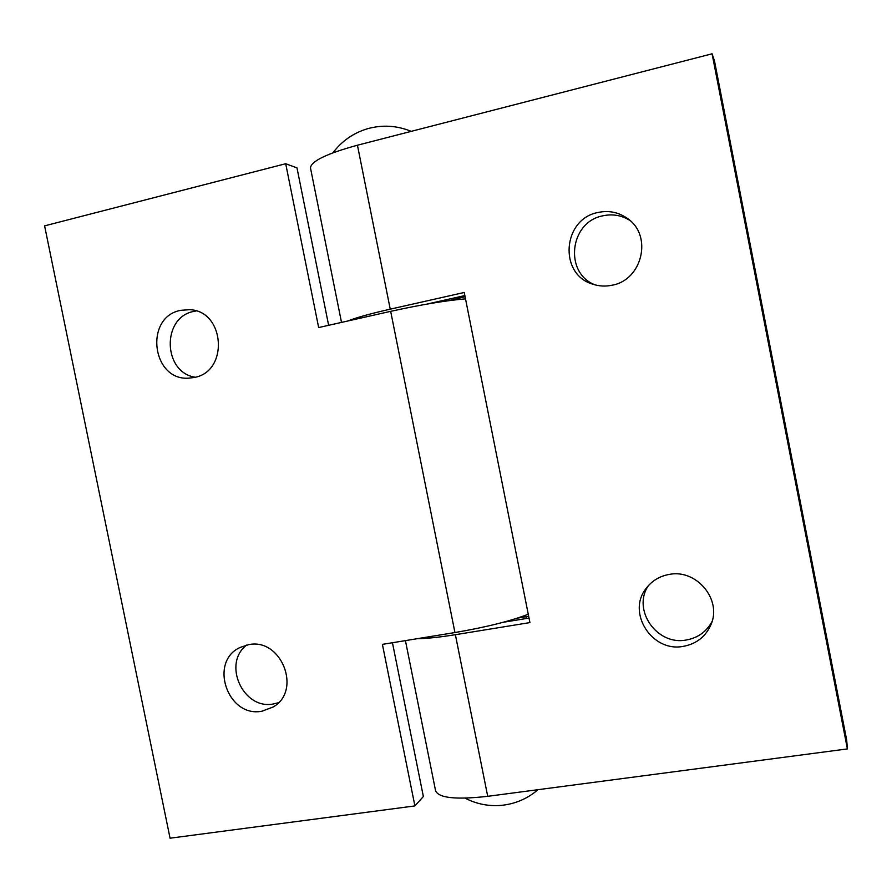<?xml version="1.0" encoding="UTF-8"?>
<svg xmlns="http://www.w3.org/2000/svg" width="892" height="892" viewBox="0 0 892 892"><rect width="100%" height="100%" fill="white"/><g stroke="black" fill="none" stroke-linecap="round" stroke-linejoin="round"><path stroke-width="1.34" d="M648.283 585.776C631.96 609.894 656.925 645.808 686.216 640.01C697.867 637.914 706.475 631.759 712.05 621.523M669.1 574.437C696.306 568.706 722.219 599.491 711.002 624.545C705.695 636.643 696.44 643.924 683.261 646.365C651.851 652.598 626.418 612.369 646.276 588.218C652.019 580.759 659.623 576.165 669.1 574.437M629.908 220.435C621.534 215.251 612.492 213.723 602.769 215.831C569.453 222.052 563.945 273.208 595.087 284.871M597.874 212.508C608.846 210.155 618.836 212.24 627.834 218.741C652.788 235.901 642.195 280.043 612.18 285.195C605.478 286.633 598.933 286.265 592.544 284.102C558.57 274.234 562.495 219.12 597.874 212.508M449.133 300.626L465.089 296.724M462.58 296.913L462.424 296.111M528.688 616.372L517.46 618.111M526.57 618.468L526.336 617.297M847.4 748.912L712.084 53.799L714.47 60.868L846.686 740.07L847.4 748.912L487.712 796.322C456.091 799.89 438.719 798.05 435.586 790.803L405.425 640.612M347.757 320.997C356.298 317.619 370.459 313.672 390.239 309.167L464.241 292.476L529.926 622.594L455.377 634.703C439.41 637.267 426.632 638.605 417.055 638.717M712.084 53.799L357.436 145.218C326.494 153.714 310.851 161.307 310.494 167.986L341.513 322.402M437.448 302.343L437.336 301.752M503.077 622.304L529.023 618.067M464.855 295.564L426.878 304.105M246.66 645.072C222.052 663.548 243.204 710.199 273.443 703.955L278.404 702.729M248.5 644.704C281.203 637.401 302.321 690.553 273.175 706.988L262.003 711.192C227.571 718.194 208.327 661.351 240.361 647.347L248.5 644.704M196.129 310.951L193.765 311.408C161.519 317.284 162.846 372.41 195.203 377.238M180.563 310.349L189.628 309.68C225.074 310.75 229.077 371.73 194.211 377.483L188.703 378.163C151.796 380.906 144.058 317.184 180.563 310.349M465.512 298.865C446.424 300.426 421.481 304.585 390.674 311.341L318.656 327.554L285.696 163.715L44.6 225.866L170.06 838.201L414.903 805.922L382.4 644.37L454.942 632.551C485.895 627.243 510.335 621.144 528.265 614.253M392.447 642.731L423.365 796.523L414.903 805.922M285.696 163.715L296.991 167.919L328.635 325.301M487.712 796.322L455.377 634.703M390.239 309.167L357.436 145.218M454.942 632.551L390.674 311.341M465.111 798.162C476.596 804.071 488.749 806.468 501.549 805.353C515.297 803.915 527.44 798.708 537.987 789.699M411.201 131.358C396.851 125.482 382.233 124.624 367.359 128.771C353.321 133.019 341.848 141.036 332.95 152.8"/></g></svg>

